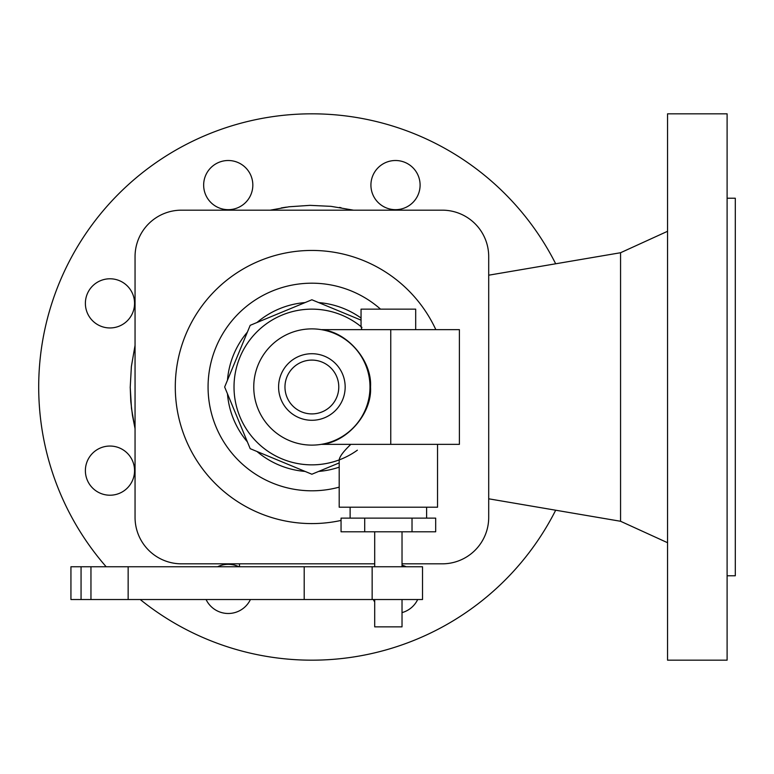<?xml version="1.0" encoding="UTF-8"?>
<svg xmlns="http://www.w3.org/2000/svg" width="774" height="774" viewBox="0 0 774 774"><rect width="100%" height="100%" fill="white"/><g stroke="black" fill="none" stroke-linecap="round" stroke-linejoin="round"><path stroke-width="1.16" d="M106.173 566.752A273.174 273.174 0 0 1 248.541 121.266A273.174 273.174 0 0 1 555.684 263.789M488.704 498.804L620.564 521.27L620.564 252.73L667.556 231.291M667.556 387L667.556 113.826L727.105 113.826L727.105 660.174L667.556 660.174L667.556 387M727.105 575.769L735.3 575.769L735.3 198.231L727.105 198.231M130.216 387L131.493 408.498L135.053 428.641L132.46 415.464L130.777 401.271L130.216 387L130.777 401.271L132.46 415.464L135.053 428.641L131.493 408.498L130.216 387.513L131.377 366.518L135.053 345.359M270.242 210.17L289.05 206.774L310.026 205.352L331.03 206.348L353.515 210.17M402.025 565.204A24.584 24.584 0 0 1 406.166 566.752M250.418 599.531A24.584 24.584 0 0 1 206.078 599.531M85.382 470.631A24.584 24.584 0 0 1 109.966 446.047A24.584 24.584 0 0 1 134.56 470.631A24.584 24.584 0 0 1 109.966 495.215A24.584 24.584 0 0 1 85.382 470.631M85.382 303.369A24.584 24.584 0 0 1 109.966 278.785A24.584 24.584 0 0 1 134.56 303.369A24.584 24.584 0 0 1 109.966 327.953A24.584 24.584 0 0 1 85.382 303.369M203.659 185.092A24.584 24.584 0 0 1 228.243 160.508A24.584 24.584 0 0 1 252.827 185.092A24.584 24.584 0 0 1 228.243 209.677A24.584 24.584 0 0 1 203.659 185.092M420.098 185.092A24.584 24.584 0 0 1 395.504 209.677A24.584 24.584 0 0 1 370.92 185.092A24.584 24.584 0 0 1 395.504 160.508A24.584 24.584 0 0 1 420.098 185.092M239.485 566.752L239.485 563.83M281.243 207.935L286.409 207.132M339.438 207.442L341.053 207.693M217.591 566.752A24.584 24.584 0 0 1 238.905 566.752M417.679 599.531A24.584 24.584 0 0 1 402.025 612.611M374.703 602.008A24.584 24.584 0 0 1 373.339 599.531M555.684 510.211A273.174 273.174 0 0 1 140.249 599.531M442.264 563.83L402.025 563.83L442.264 563.83A46.44 46.44 0 0 0 488.704 517.39L488.704 256.61A46.44 46.44 0 0 0 442.264 210.17L181.493 210.17A46.44 46.44 0 0 0 135.053 256.61L135.053 517.39A46.44 46.44 0 0 0 181.493 563.83L374.703 563.83L181.493 563.83M488.704 517.39L488.704 256.61M442.264 210.17L181.493 210.17M135.053 256.61L135.053 517.39M435.83 329.637A136.592 136.592 0 0 0 175.292 387A136.592 136.592 0 0 0 341.053 520.438A136.592 136.592 0 0 1 175.292 387M361.052 318.056A84.685 84.685 0 0 0 318.665 302.586M305.082 302.586A84.685 84.685 0 0 0 256.987 322.506M247.39 332.114A84.685 84.685 0 0 0 227.469 380.208M227.469 393.792A84.685 84.685 0 0 0 247.39 441.886M256.987 451.494A84.685 84.685 0 0 0 305.082 471.414M318.665 471.414A84.685 84.685 0 0 0 339.196 467.157M361.052 320.146L311.874 299.77L250.196 325.322L224.654 387L250.196 448.678L311.874 474.23L339.196 462.91M361.971 327.402A77.855 77.855 0 0 0 234.019 387A77.855 77.855 0 0 0 357.365 450.187M361.855 329.637L361.052 326.638A77.855 77.855 0 0 0 234.019 387A77.855 77.855 0 0 0 339.196 459.901C339.622 456.534 343.501 451.358 350.835 444.363M437.542 444.363L437.542 507.202L339.196 507.202L339.196 459.901M364.709 518.125L341.053 518.125L341.053 531.786L364.709 531.786L364.709 518.125L435.685 518.125L435.685 531.786L364.709 531.786M412.02 531.786L412.02 518.125M81.057 566.752L70.937 566.752L70.937 599.531L422.517 599.531L422.517 566.752L81.057 566.752L81.057 599.531M402.025 599.531L402.025 626.853L374.703 626.853L374.703 599.531M372.149 566.752L372.149 599.531M253.756 387A58.118 58.118 0 0 0 311.874 445.118A58.118 58.118 0 0 0 369.991 387A58.118 58.118 0 0 0 311.874 328.882A58.118 58.118 0 0 0 253.756 387M321.732 444.363C347.584 441.935 372.275 412.91 370.523 387C372.275 361.09 347.584 332.065 321.732 329.637L459.388 329.637L459.388 444.363L321.732 444.363M278.592 387A33.282 33.282 0 0 0 311.874 420.282A33.282 33.282 0 0 0 345.165 387A33.282 33.282 0 0 0 311.874 353.718A33.282 33.282 0 0 0 278.592 387M338.78 387A26.906 26.906 0 0 0 311.874 360.094A26.906 26.906 0 0 0 284.967 387A26.906 26.906 0 0 0 311.874 413.906A26.906 26.906 0 0 0 338.78 387M415.686 329.637L415.686 309.145L361.052 309.145L361.052 326.638M380.537 309.145A103.803 103.803 0 0 0 208.071 387A103.803 103.803 0 0 0 339.196 487.146M90.955 566.752L90.955 599.531M304.201 566.752L304.201 599.531M128.145 566.752L128.145 599.531M390.764 444.363L390.764 329.637M350.119 518.125L350.119 507.202M374.703 566.752L374.703 531.786M488.704 275.196L620.564 252.73M620.564 521.27L667.556 542.709M402.025 566.752L402.025 531.786M426.609 518.125L426.609 507.202"/></g></svg>
